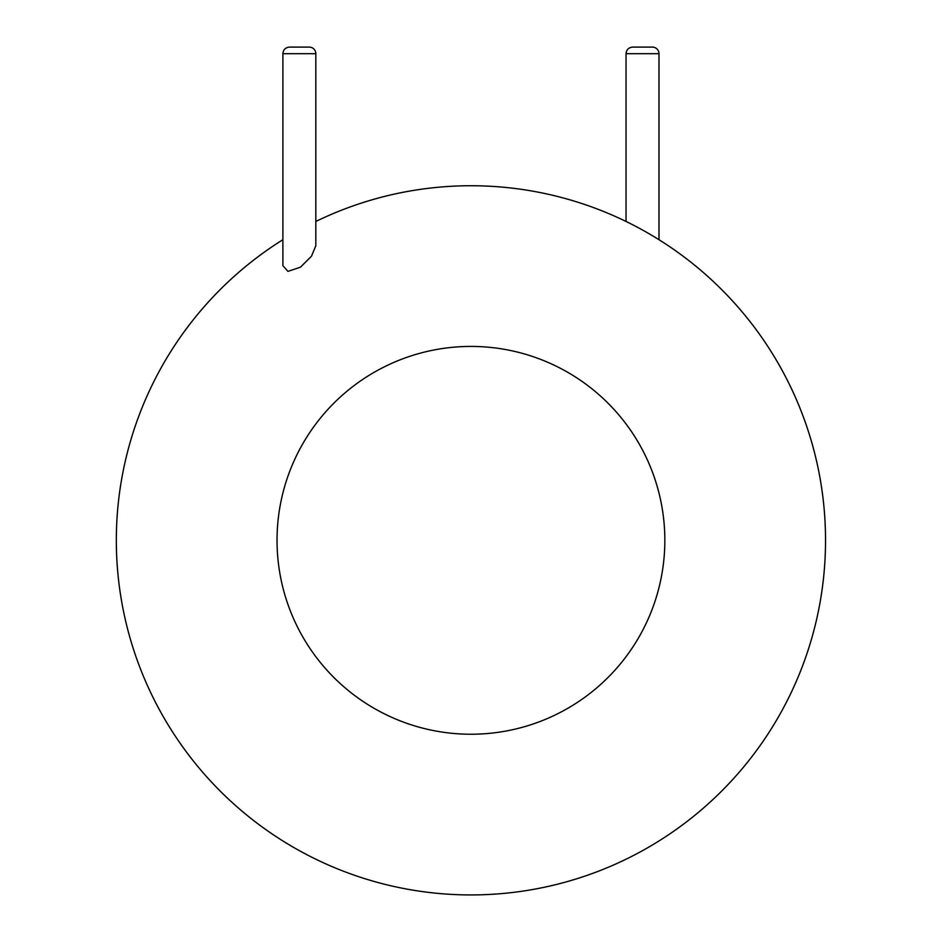 <?xml version="1.0" encoding="UTF-8"?>
<svg xmlns="http://www.w3.org/2000/svg" width="942" height="942" viewBox="0 0 942 942"><rect width="100%" height="100%" fill="white"/><g stroke="black" fill="none" stroke-linecap="round" stroke-linejoin="round"><path stroke-width="1.41" d="M825.533 540.331A354.592 354.592 0 0 1 299.097 850.508A354.592 354.592 0 0 1 282.883 239.704A354.592 354.592 0 0 0 299.097 850.508A354.592 354.592 0 0 0 825.533 540.331A354.592 354.592 0 0 0 315.829 221.464A354.592 354.592 0 0 1 825.533 540.331M282.883 265.632L287.922 271.378L300.474 267.187L311.461 256.248L315.829 245.768L315.829 53.694A6.594 6.594 0 0 0 309.247 47.1L289.477 47.1C285.473 47.489 283.271 49.691 282.883 53.694L282.883 265.632M658.988 239.704L658.988 53.694A6.594 6.594 0 0 0 652.406 47.1L632.635 47.1C628.597 47.524 626.395 49.726 626.041 53.694L626.041 221.464M664.84 540.331A193.899 193.899 0 0 1 373.986 708.254A193.899 193.899 0 0 1 373.986 372.408A193.899 193.899 0 0 1 664.84 540.331M315.829 53.694L282.883 53.694M658.988 53.694L626.041 53.694"/></g></svg>
